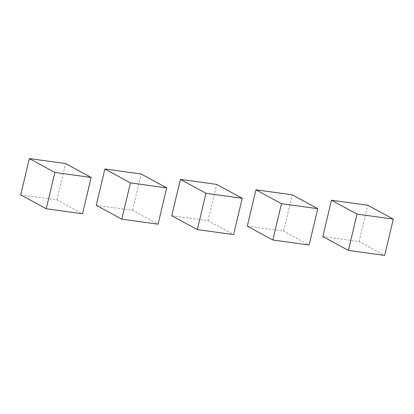 <?xml version="1.0" encoding="UTF-8"?>
<svg xmlns="http://www.w3.org/2000/svg" width="414" height="414" viewBox="0 0 414 414"><rect width="100%" height="100%" fill="white"/><g stroke="black" fill="none" stroke-linecap="round" stroke-linejoin="round"><path stroke-width="0.31" stroke-dasharray="2.07 1.55" d="M322.832 236.534L359.104 241.538L384.653 255.417M359.104 241.538L367.751 205.235M247.298 226.127L283.569 231.126L309.118 245.005M283.569 231.126L292.217 194.823M171.763 215.715L208.04 220.714L233.584 234.593M208.04 220.714L216.688 184.411M96.234 205.303L132.506 210.302L158.055 224.181M132.506 210.302L141.153 173.999M20.7 194.891L56.972 199.89L82.521 213.769M56.972 199.89L65.619 163.587"/><path stroke-width="0.62" d="M348.381 250.413L384.653 255.417L393.3 219.109L357.028 214.11L348.381 250.413L322.832 236.534L331.479 200.231L357.028 214.11M331.479 200.231L367.751 205.235L393.3 219.109M272.847 240.001L309.118 245.005L317.766 208.697L281.494 203.698L272.847 240.001L247.298 226.127L255.945 189.819L281.494 203.698M255.945 189.819L292.217 194.823L317.766 208.697M197.312 229.589L233.584 234.593L242.237 198.285L205.96 193.286L197.312 229.589L171.763 215.715L180.416 179.407L205.96 193.286M180.416 179.407L216.688 184.411L242.237 198.285M121.783 219.177L158.055 224.181L166.702 187.873L130.431 182.874L121.783 219.177L96.234 205.303L104.882 168.995L130.431 182.874M104.882 168.995L141.153 173.999L166.702 187.873M46.249 208.765L82.521 213.769L91.168 177.466L54.896 172.462L46.249 208.765L20.7 194.891L29.347 158.583L54.896 172.462M29.347 158.583L65.619 163.587L91.168 177.466"/></g></svg>
